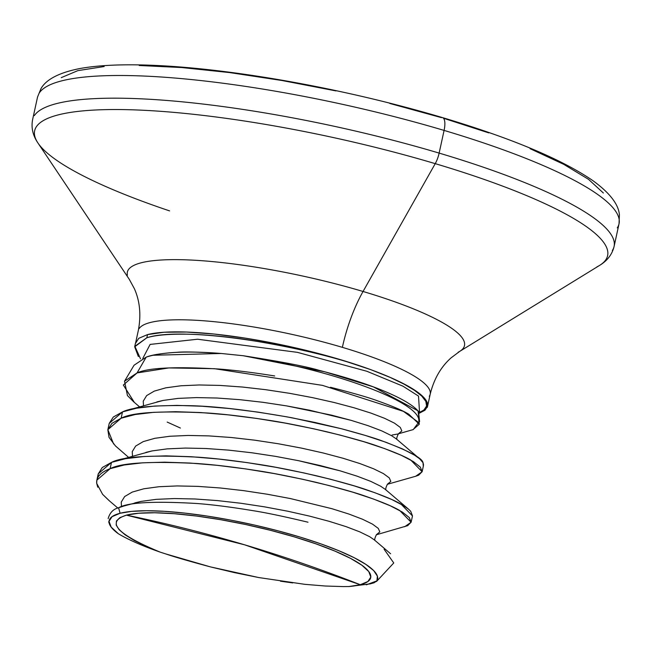<?xml version="1.0" encoding="UTF-8"?>
<svg xmlns="http://www.w3.org/2000/svg" width="652" height="652" viewBox="0 0 652 652"><rect width="100%" height="100%" fill="white"/><g stroke="black" fill="none" stroke-linecap="round" stroke-linejoin="round"><path stroke-width="0.98" d="M427.182 407.476A149.381 29.022 12.3 0 0 375.039 371.257L370.67 369.619A149.455 29.03 -167.7 0 0 147.523 334.606L146.83 337.777C154.964 335.201 168.094 334.003 186.219 334.183C202.805 334.435 222.308 336.163 244.728 339.35C295.332 347.386 337.312 357.475 370.67 369.619L342.292 360.206L310.8 351.526L277.801 344.028L245.005 338.095L214.084 334.036L186.635 332.047L164.059 332.243L147.523 334.606L138.754 338.315L135.477 343.408M138.354 356.53L134.687 346.799L146.83 337.777L147.523 334.606M416.31 414.322A143.905 27.954 -167.7 0 0 243.172 355.723L221.248 353.482C198.713 351.974 183.921 351.591 176.888 352.316C161.989 353.254 151.753 354.859 146.187 357.133L137.059 372.936C148.118 367.769 175.274 366.457 218.534 369.008C234.182 370.157 252.911 372.471 274.704 375.959M330.515 387.28C353.164 393.042 368.861 397.573 377.606 400.858C392.447 406.131 402.854 410.581 408.812 414.232L419.277 424.24L412.952 429.676M134.336 402.365L123.342 385.039L137.059 372.936L146.187 357.133L134.051 365.234L124.54 381.2L137.059 372.936L168.786 367.932L214.5 368.698L322.463 385.373L403.417 411.355L418.584 422.431L413.262 429.57M180.384 428.038L167.181 422.072M133.823 401.958L127.442 395.56L124.54 381.2M423.515 464.762L423.009 462.684A158.004 30.693 12.3 0 1 423.295 466.392L423.009 462.684C422.398 458.16 408.739 450.891 382.039 440.874C374.46 438.022 360.866 433.963 341.265 428.706L292.389 417.859C251.631 410.548 218.094 406.498 191.769 405.723C155.779 404.941 132.69 407.003 122.503 411.901L121.125 418.217C132.283 412.366 161.077 410.63 207.491 413.001C224.272 414.126 244.28 416.489 267.499 420.075C282.65 422.309 302.528 426.229 327.117 431.852C350.752 437.72 367.508 442.455 377.378 446.049C393.205 451.559 404.322 456.221 410.727 460.027L422.121 471.763L415.674 476.262M411.11 522.244L412.488 515.936L401.094 504.2C394.688 500.386 383.572 495.724 367.744 490.222C357.875 486.628 341.126 481.893 317.483 476.025C292.895 470.402 273.017 466.473 257.866 464.248C234.647 460.654 214.647 458.299 197.858 457.174C151.443 454.794 122.657 456.539 111.492 462.382L110.115 468.69C121.28 462.847 150.066 461.111 196.488 463.482C213.269 464.607 233.269 466.962 256.489 470.557C271.648 472.79 291.517 476.71 316.114 482.333C339.749 488.201 356.505 492.936 366.367 496.531C382.194 502.04 393.311 506.694 399.717 510.508L411.11 522.244L404.672 526.734M109.471 500.923L102.6 494.322L96.692 483.352L96.855 480.157L110.115 468.69L111.492 462.382L98.232 473.857L98.077 477.117L98.207 473.955L102.282 467.508L111.492 462.382L125.526 458.69L143.921 456.514L166.064 455.87L191.207 456.726L218.51 459.016L247.043 462.602L275.861 467.313L303.979 472.944L330.466 479.236L354.419 485.944L375.039 492.782L391.632 499.456L403.645 505.707L408.641 509.269L410.678 511.258L412.496 515.919M113.611 443.996L107.857 429.684L121.125 418.217L122.503 411.901L109.234 423.376L113.293 417.035L122.503 411.901L136.537 408.209L154.931 406.033L177.067 405.389L202.21 406.253L229.512 408.535L258.053 412.121L286.864 416.84L314.989 422.463L341.469 428.763L365.422 435.471L386.041 442.3L402.634 448.983L414.648 455.226L419.643 458.788L423.009 462.684M307.997 522.211L307.263 522.032C283.433 516.343 265.136 512.521 252.381 510.573C230.922 507.036 212.495 504.681 197.083 503.515C153.913 500.972 127.743 502.399 118.582 507.769L120.107 513.263A137.376 26.683 12.3 0 1 277.833 530.777A137.376 26.683 12.3 0 1 376.897 580.883L374.044 582.79M376.506 581.494L393.759 562.961L384.093 549.237M348.91 586.547L343.359 586.588L348.91 586.547A130.335 25.314 -167.7 0 0 360.287 584.722L367.94 581.494L370.801 577.044L368.763 571.559L361.901 565.243L350.491 558.34L334.965 551.111L315.91 543.841L294.076 536.8L270.287 530.263L245.47 524.485L220.563 519.685L196.537 516.042L174.312 513.711L154.736 512.765L138.566 513.246L126.431 515.137A130.335 25.314 12.3 0 1 294.076 536.8A130.335 25.314 12.3 0 1 360.287 584.722A1580.057 1446.796 75.5 0 0 244.484 544.77A1580.057 1446.796 75.5 0 0 126.431 515.137L119.878 517.655L116.439 520.981L116.186 525.031L119.137 529.709L125.208 534.893L134.247 540.459L146.04 546.262L160.27 552.162C116.798 534.208 105.518 521.869 126.431 515.137L244.484 544.77L360.287 584.722L348.91 586.547L370.132 583.882L376.897 580.883L377.394 576.148L373.677 570.59L365.853 564.379L354.183 557.713L339.016 550.801L320.849 543.866L300.238 537.118L277.833 530.777L254.345 525.031L230.515 520.076L207.083 516.058L184.801 513.108L164.353 511.315L146.398 510.736L131.492 511.388L120.107 513.263L112.054 516.661L109.031 521.339L111.166 527.118L118.379 533.76A137.376 26.683 12.3 0 1 109.357 523.809A137.376 26.683 12.3 0 1 120.107 513.263L118.582 507.769C113.269 509.09 109.789 512.7 108.159 518.609M304.843 584.331L325.332 586.018L343.359 586.588L325.332 586.018L304.843 584.331L258.648 577.533L210.36 566.873C189.406 561.25 174.5 556.93 165.657 553.898L210.36 566.873L234.475 572.627L258.648 577.533M429.318 396.269A149.381 29.022 -167.7 0 0 342.373 347.353A149.381 29.022 -167.7 0 0 139.178 328.535A149.381 29.022 -167.7 0 1 342.373 347.353A79.006 27.8 106.6 0 1 363.05 291.477A79.006 27.8 -73.4 0 0 342.373 347.353A149.381 29.022 -167.7 0 1 429.318 396.269M127.401 275.201A172.519 33.513 12.3 0 1 363.05 291.477A172.519 33.513 12.3 0 1 458.185 352.227A172.519 33.513 12.3 0 0 363.05 291.477L435.234 163.652L363.05 291.477A172.519 33.513 12.3 0 0 127.401 275.201M596.914 266.896A293.204 56.96 -167.7 0 0 435.234 163.652A293.204 56.96 12.3 0 1 596.914 266.896M612.334 250.547A297.573 57.808 -167.7 0 0 439.138 153.098A14.923 5.249 106.6 0 1 435.234 163.652A14.923 5.249 -73.4 0 0 439.138 153.098A297.573 57.808 12.3 0 1 612.334 250.547M617.281 227.866A297.573 57.808 -167.7 0 0 444.085 130.416L439.138 153.098L444.085 130.416A297.573 57.808 12.3 0 1 617.281 227.866M389.806 103.448L441.396 117.621A14.923 5.249 106.6 0 1 442.602 117.645A14.923 5.249 106.6 0 1 444.085 130.416A14.923 5.249 -73.4 0 0 442.602 117.645M335.976 90.913L281.974 80.506L229.863 72.608L181.663 67.539L139.21 65.493M104.149 66.537L77.824 70.644L61.239 77.653M603.369 193.008L588.495 179.316L563.744 164.337L530.068 148.664M488.755 132.886L443.49 118.248M39.299 92.926A297.573 57.808 12.3 0 1 444.085 130.416A297.573 57.808 -167.7 0 0 39.299 92.926M34.352 115.608A297.573 57.808 12.3 0 1 439.138 153.098A297.573 57.808 -167.7 0 0 34.352 115.608M169.601 210.898A293.204 56.96 12.3 0 1 34.735 135.991A293.204 56.96 12.3 0 1 435.234 163.652A293.204 56.96 -167.7 0 0 34.735 135.991M373.669 582.888L376.897 580.883L366.383 584.803M118.379 533.76C128.428 539.766 142.397 545.895 160.27 552.162L165.657 553.898M134.834 502.896L141.068 501.404L156.203 499.351L174.402 498.552L195.07 498.992L217.499 500.597L240.947 503.271L264.622 506.865L287.728 511.209L309.496 516.099L329.187 521.331L346.139 526.661L359.798 531.869L369.7 536.718L374.403 539.946L369.7 536.718L359.798 531.869L346.139 526.661L329.187 521.331L309.496 516.099L287.728 511.209L264.622 506.865L240.947 503.271L217.499 500.597L195.07 498.992L174.402 498.552L156.203 499.351L141.068 501.404L123.472 506.123M145.836 452.415L152.071 450.923L167.205 448.869L185.412 448.071L206.073 448.511L228.51 450.116L251.957 452.79L275.625 456.384L298.738 460.728L340.189 470.85L357.149 476.188L370.801 481.388L380.703 486.245L385.405 489.465L380.703 486.245L370.801 481.388L357.149 476.188L340.189 470.85L320.499 465.626L298.738 460.728L275.625 456.384L251.957 452.79L228.51 450.116L206.073 448.511L185.412 448.071L167.205 448.869L152.071 450.923L116.512 460.744M156.847 401.934L163.073 400.442L178.208 398.388L196.415 397.598L217.083 398.03L239.512 399.643L262.96 402.308L286.635 405.903L309.741 410.247L351.192 420.369L368.152 425.707L381.811 430.915L391.713 435.764L396.408 438.983L391.713 435.764L381.811 430.915L368.152 425.707L351.192 420.369L331.509 415.145L286.635 405.903L262.96 402.308L239.512 399.643L217.083 398.03L196.415 397.598L178.208 398.388L163.073 400.442L127.523 410.263M123.725 506.066L118.582 507.769M146.187 357.133C162.12 351.958 187.14 350.743 221.248 353.482L152.454 355.267L221.248 353.482L243.172 355.723A143.905 27.954 12.3 0 1 418.78 420.679M280.49 581.201L292.74 582.912M121.484 506.726L121.248 502.097L124.654 496.547L132.258 492.081L143.815 488.788L158.949 486.726L177.157 485.936L197.817 486.376L220.254 487.981L243.701 490.654L267.377 494.249L290.482 498.584L331.933 508.707L348.893 514.045L362.545 519.253L372.455 524.102L378.274 528.381L379.831 531.893L376.334 534.754L379.831 531.893L378.274 528.381L372.455 524.102L362.545 519.253L348.893 514.045L331.933 508.707L290.482 498.584L267.377 494.249L243.701 490.654L220.254 487.981L197.817 486.376L177.157 485.936L158.949 486.726L143.815 488.788L132.258 492.081L124.654 496.547L121.248 502.097L121.484 506.726M132.478 456.213L132.258 451.616L135.657 446.066L143.261 441.6L154.826 438.307L169.96 436.253L188.159 435.454L208.827 435.895L231.256 437.5L254.704 440.173L278.38 443.767L301.485 448.111L323.253 453.001L342.944 458.234L359.896 463.564L373.555 468.772L383.457 473.621L389.285 477.9L390.833 481.412L387.345 484.273L390.833 481.412L389.285 477.9L383.457 473.621L373.555 468.772L359.896 463.564L342.944 458.234L323.253 453.001L301.485 448.111L278.38 443.767L254.704 440.173L231.256 437.5L208.827 435.895L188.159 435.454L169.96 436.253L154.826 438.307L143.261 441.6L135.657 446.066L132.258 451.616L132.478 456.213M143.489 405.731L143.261 401.135L146.659 395.593L154.271 391.118L165.828 387.826L180.963 385.772L199.17 384.973L219.83 385.413L242.267 387.019L265.714 389.692L289.39 393.286L312.495 397.63L334.256 402.52L353.946 407.753L370.906 413.083L384.558 418.291L394.46 423.14L400.287 427.427L401.844 430.939L398.348 433.8L401.844 430.939L400.287 427.427L394.46 423.14L384.558 418.291L370.906 413.083L353.946 407.753L334.256 402.52L312.495 397.63L289.39 393.286L265.714 389.692L242.267 387.019L219.83 385.413L199.17 384.973L180.963 385.772L165.828 387.826L154.271 391.118L146.659 395.593L143.261 401.135L143.489 405.731M108.908 500.434L102.6 494.322M97.767 487.215L96.692 483.352C96.105 477.215 100.587 472.325 110.115 468.69L124.149 464.998L142.552 462.822L164.687 462.178L189.83 463.042L217.132 465.324L245.665 468.91L274.484 473.621L302.609 479.253L329.089 485.553L353.042 492.252L373.661 499.09L390.255 505.773L402.268 512.016L409.301 517.566L411.127 522.179L407.696 525.651L376.285 534.795M128.55 457.329L115.404 445.887L109.023 437.362L107.841 429.782L111.916 423.344L121.125 418.217L135.16 414.525L153.554 412.341L175.698 411.697L200.84 412.561L228.135 414.851L256.676 418.437L285.486 423.148L313.612 428.772L340.099 435.071L364.052 441.779L384.664 448.609L401.257 455.292L413.27 461.534L420.304 467.085L422.137 471.698L418.706 475.169L415.846 476.213L387.288 484.322M392.137 435.014L397.484 434.069M419.049 422.178L419.586 421.599L418.535 411.469C413.262 405.283 401.771 398.494 384.085 391.094C367.353 384.077 345.78 377.182 319.366 370.401C306.75 366.587 281.354 361.697 243.172 355.723L324.957 371.836L373.409 386.897L417.981 410.825L419.472 421.722M419.513 412.178L418.527 396.098L402.944 386.171L366.872 371.273L297.434 352.357L197.597 339.227L150.123 344.411L142.772 358.47L150.123 344.411L197.597 339.227L297.434 352.357L366.872 371.273L402.944 386.171L418.527 396.098L419.513 412.178M419.448 412.52L423.939 409.969L426.571 406.057L425.846 401.379L421.738 396.057L414.37 390.246L404.012 384.118L390.735 377.704M140.498 358.812L134.866 346.277L146.83 337.777C181.297 326.098 299.292 343.522 370.67 369.619L391.053 377.769L404.517 384.207L415.104 390.409L422.586 396.253L426.775 401.583L427.573 406.277L424.965 410.23L419.016 413.352M135.583 342.667L134.687 346.799M419.277 424.24L418.763 419.546M422.121 471.763L423.295 466.384M96.855 480.157L98.232 473.857M107.857 429.684L109.234 423.376M109.365 523.841L108.688 521.804M135.844 341.803L138.297 330.58C141.239 315.234 139.944 301.297 134.418 288.763L129.283 279.317L37.938 142.992C32.836 135.51 31.06 127.743 32.6 119.683L37.547 97.009L40.954 88.688C44.735 81.859 54.458 73.554 79.723 68.574C153.163 55.094 314.174 79.405 442.529 117.621C511.176 138.134 561.185 159.064 592.546 180.4C613.41 195.429 618.805 207.026 619.4 214.81L619.033 223.791L614.094 246.472C612.138 254.443 607.289 260.759 599.538 265.437L459.733 351.371L451.135 357.818C440.891 366.913 433.906 379.048 430.198 394.224L427.565 406.326M374.403 539.946L390.613 553.768M385.405 489.465L408.641 509.269M396.408 438.983L419.643 458.788M149.308 356.155L152.454 355.267M376.465 534.673C374.745 538.022 374.313 540.027 375.153 540.679M387.467 484.191C385.756 487.541 385.316 489.546 386.163 490.206M398.478 433.71C396.758 437.06 396.326 439.065 397.166 439.725M370.002 583.931L373.914 582.823M109.251 500.736L117.857 508.071M133.676 401.828L139.561 406.848M413.14 429.619L398.29 433.841M419.749 411.648L419.464 412.969"/></g></svg>
